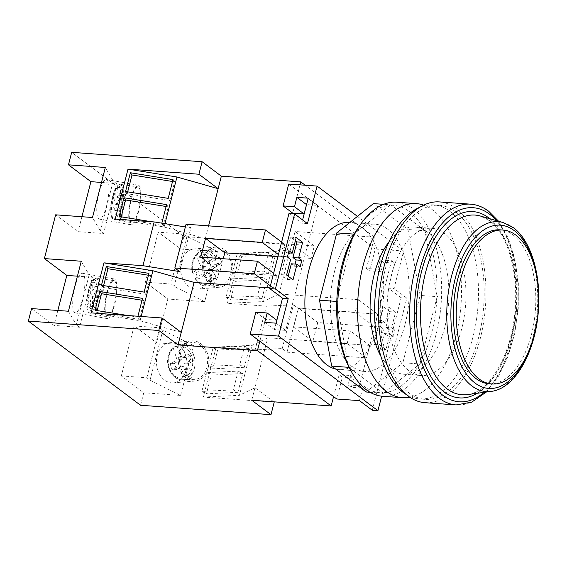 <?xml version="1.0" encoding="UTF-8"?>
<svg xmlns="http://www.w3.org/2000/svg" width="567" height="567" viewBox="0 0 567 567"><rect width="100%" height="100%" fill="white"/><g stroke="black" fill="none" stroke-linecap="round" stroke-linejoin="round"><path stroke-width="0.43" stroke-dasharray="2.83 2.13" d="M489.052 383.753A77.155 40.959 94.1 0 0 533.986 322.311A77.155 40.959 94.1 0 0 513.05 234.922A77.155 40.959 94.1 0 0 500.144 229.841M424.974 402.683A100.642 53.418 94.1 0 0 483.587 322.538A100.642 53.418 94.1 0 0 456.279 208.557A100.642 53.418 94.1 0 0 439.446 201.923M455.478 211.675A97.283 51.64 94.1 0 0 439.205 205.268A97.283 51.64 94.1 0 0 382.548 282.742A97.283 51.64 94.1 0 0 408.942 392.924A97.283 51.64 94.1 0 0 425.215 399.338A97.283 51.64 94.1 0 0 481.879 321.865A97.283 51.64 94.1 0 0 455.478 211.675M406.22 394.519A97.283 51.64 94.1 0 0 419.545 398.927A97.283 51.64 94.1 0 0 476.202 321.454A97.283 51.64 94.1 0 0 449.808 211.271A97.283 51.64 94.1 0 0 433.535 204.857A97.283 51.64 94.1 0 0 419.715 207.309M444.188 233.143A73.802 39.173 94.1 0 0 431.841 228.281A73.802 39.173 94.1 0 0 388.863 287.051A73.802 39.173 94.1 0 0 408.885 370.641A73.802 39.173 94.1 0 0 421.231 375.503A73.802 39.173 94.1 0 0 464.217 316.733A73.802 39.173 94.1 0 0 444.188 233.143M380.811 356.104A73.802 39.173 94.1 0 0 391.875 369.415A73.802 39.173 94.1 0 0 404.221 374.277A73.802 39.173 94.1 0 0 447.2 315.507A73.802 39.173 94.1 0 0 427.178 231.917A73.802 39.173 94.1 0 0 414.831 227.055A73.802 39.173 94.1 0 0 389.061 241.684M349.322 367.777L382.633 392.782A93.931 49.861 -85.9 0 1 364.375 386.531A93.931 49.861 -85.9 0 1 350.427 369.819M382.682 396.269A97.283 51.64 94.1 0 0 439.34 318.796A97.283 51.64 94.1 0 0 412.946 208.613A97.283 51.64 94.1 0 0 396.666 202.206M391.046 205.282A93.931 49.861 -85.9 0 1 409.303 211.534A93.931 49.861 -85.9 0 1 424.357 230.28L390.84 204.857L383.618 204.34M360.952 223.752A93.931 49.861 -85.9 0 1 389.798 205.346L390.84 204.857M409.842 397.261A97.283 51.64 94.1 0 0 460.149 313.48A97.283 51.64 94.1 0 0 432.791 210.045A97.283 51.64 94.1 0 0 423.691 205.119M387.481 229.054A73.802 39.173 94.1 0 0 375.134 224.192A73.802 39.173 94.1 0 0 332.149 282.968A73.802 39.173 94.1 0 0 352.178 366.551A73.802 39.173 94.1 0 0 364.524 371.42A73.802 39.173 94.1 0 0 407.503 312.644A73.802 39.173 94.1 0 0 387.481 229.054M335.65 369.06A73.802 39.173 94.1 0 0 339.002 369.578A73.802 39.173 94.1 0 0 381.981 310.808A73.802 39.173 94.1 0 0 361.959 227.218A73.802 39.173 94.1 0 0 349.612 222.356M215.821 257.241A17.804 13.48 85.1 0 0 203.539 250.536A17.804 13.48 85.1 0 0 192.766 261.812A17.804 13.48 85.1 0 0 192.823 273.23L192.893 272.536L201.065 266.859L197.245 257.928L201.654 254.859L205.474 263.79L213.639 258.113L215.821 257.241L219.252 256.872A17.981 13.615 -94.9 0 1 221.796 262.826L218.366 263.194L216.19 264.066L208.018 269.743L211.838 278.68L207.43 281.749L203.61 272.812L195.438 278.489L195.367 279.184L198.563 278.985A17.981 13.615 -94.9 0 1 196.019 273.032L192.823 273.23L192.893 272.536A16.131 12.212 -94.9 0 1 192.922 262.507A16.131 12.212 -94.9 0 1 213.639 258.113M204.347 260.551A18.449 13.969 -94.9 0 1 215.51 248.863A18.449 13.969 -94.9 0 1 230.939 273.811A18.449 13.969 -94.9 0 1 218.649 285.598A18.449 13.969 -94.9 0 1 204.347 260.551M114.194 304.706A18.449 4.614 -79.8 0 1 107.461 316.939A18.449 4.614 -79.8 0 1 107.326 292.87A18.449 4.614 -79.8 0 1 113.981 280.622A18.449 4.614 -79.8 0 1 114.194 304.706M96.277 290.609A16.131 4.033 -79.8 0 1 91.259 309.192A16.131 4.033 -79.8 0 1 86.744 305.84L87.765 306.945L92.563 307.902A17.981 4.493 -79.8 0 1 92.697 302.14L87.899 301.183L86.879 300.078L90.628 294.082L90.833 285.442L92.86 282.203L92.662 290.843L96.411 284.847L98.474 284.294L103.378 285.081A17.981 4.493 -79.8 0 1 103.244 290.843L98.339 290.056L96.277 290.609L92.527 296.605L92.322 305.244L90.295 308.491L90.493 299.844L86.659 306.137C87.453 313.218 88.395 312.041 89.933 313.14A17.804 4.451 100.2 0 0 96.433 301.332A17.804 4.451 100.2 0 0 98.339 290.056M186.238 370.031A20.128 15.238 -94.9 0 1 173.452 382.853A20.128 15.238 -94.9 0 1 157.236 355.559A20.128 15.238 -94.9 0 1 170.022 342.744A20.128 15.238 -94.9 0 1 186.238 370.031M208.075 368.167A20.128 15.238 -94.9 0 1 195.282 380.989A20.128 15.238 -94.9 0 1 179.066 353.695A20.128 15.238 -94.9 0 1 191.859 340.873A20.128 15.238 -94.9 0 1 208.075 368.167M181.305 261.812A20.128 15.238 85.1 0 0 197.522 289.106A20.128 15.238 85.1 0 0 210.314 276.285A20.128 15.238 85.1 0 0 194.098 248.991A20.128 15.238 85.1 0 0 181.305 261.812M203.135 259.948A20.128 15.238 85.1 0 0 219.351 287.235A20.128 15.238 85.1 0 0 232.144 274.414A20.128 15.238 85.1 0 0 215.928 247.127A20.128 15.238 85.1 0 0 203.135 259.948M75.05 286.59A20.128 5.032 100.2 0 0 75.234 312.856A20.128 5.032 100.2 0 0 82.534 299.504A20.128 5.032 100.2 0 0 82.35 273.237A20.128 5.032 100.2 0 0 75.05 286.59M107.014 292.331A20.128 5.032 100.2 0 0 107.198 318.597A20.128 5.032 100.2 0 0 114.506 305.244A20.128 5.032 100.2 0 0 114.321 278.978A20.128 5.032 100.2 0 0 107.014 292.331M106.603 205.757A20.128 5.032 -79.8 0 1 99.303 219.11A20.128 5.032 -79.8 0 1 99.119 192.837A20.128 5.032 -79.8 0 1 106.419 179.491A20.128 5.032 -79.8 0 1 106.603 205.757M138.575 211.498A20.128 5.032 -79.8 0 1 131.275 224.851A20.128 5.032 -79.8 0 1 131.09 198.585A20.128 5.032 -79.8 0 1 138.391 185.232A20.128 5.032 -79.8 0 1 138.575 211.498M98.474 284.294A17.804 4.451 100.2 0 0 96.227 278.092L92.79 279.871C91.174 281.983 89.763 285.371 88.551 290.042L86.879 300.078A16.131 4.033 -79.8 0 1 88.58 290.169A16.131 4.033 -79.8 0 1 96.411 284.847M124.017 185.409A17.981 4.493 100.2 0 0 122.018 187.953L117.156 187.245L115.519 188.52L114.832 199.818L111.834 203.631L111.465 209.733L114.463 205.92L113.776 217.211L115.229 219.046L120.069 220.081A17.981 4.493 100.2 0 0 122.068 217.537L122.855 204.524L125.853 200.704L126.221 194.601L123.223 198.422L124.017 185.409L118.092 184.934L120.296 184.346A17.804 4.451 100.2 0 0 119.155 184.7M138.263 210.959A18.449 4.614 -79.8 0 1 131.53 223.192A18.449 4.614 -79.8 0 1 131.402 199.123A18.449 4.614 -79.8 0 1 138.05 186.876A18.449 4.614 -79.8 0 1 138.263 210.959M115.774 214.666L116.462 203.376L119.46 199.556L119.828 193.453L116.83 197.273L117.518 185.976A16.131 4.033 -79.8 0 1 120.452 195.48A16.131 4.033 -79.8 0 1 115.774 214.666L117.227 216.502L122.068 217.537M181.872 343.985A17.981 13.615 85.1 0 0 177.195 346.338L173.934 346.791L173.396 348.478L177.124 360.088L170.107 363.617L172.12 369.89L179.137 366.36L182.865 377.976L184.431 379.486L187.797 379.373A17.981 13.615 85.1 0 0 192.482 377.02L188.187 363.638L195.204 360.109L193.191 353.836L186.167 357.366L181.872 343.985L178.619 344.438L178.073 346.125A16.131 12.212 -94.9 0 1 191.717 356.395A16.131 12.212 -94.9 0 1 187.542 375.623L183.814 364.014L190.838 360.484L188.825 354.212L181.801 357.742L178.073 346.125M180.278 354.297A18.449 13.969 -94.9 0 1 191.44 342.61A18.449 13.969 -94.9 0 1 206.863 367.565A18.449 13.969 -94.9 0 1 194.573 379.351A18.449 13.969 -94.9 0 1 180.278 354.297M436.937 295.492L425.179 231.889A93.931 49.861 -85.9 0 1 436.937 295.492L437.554 296.676L420.14 295.421L407.949 229.507L373.426 203.603M420.175 362.781L436.852 297.831A93.931 49.861 -85.9 0 1 420.175 362.781L420.275 363.986L402.861 362.731L420.14 295.421M383.88 392.718L419.233 364.468A93.931 49.861 -85.9 0 1 383.88 392.718L383.646 393.264L370.067 392.286M336.741 302.572L348.507 366.176M353.503 235.284L336.826 300.234M372.271 410.246L401.152 297.753L406.822 298.157L381.662 396.177M406.822 298.157L394.001 288.539L403.633 251.039L375.276 248.991L369.656 270.87L381.003 271.685L383.405 262.308L394.752 263.131L388.331 288.128L394.001 288.539M357.444 216.374L403.633 251.039M394.795 330.129L391.591 327.719L395.603 312.098L389.189 307.286L385.177 322.914L381.974 320.504L380.365 326.755L383.576 329.158L379.564 344.786L385.971 349.598L389.983 333.97L393.193 336.38L394.795 330.129L389.125 329.718L387.516 335.969L384.313 333.566L380.301 349.187L373.887 344.375L377.898 328.754L374.695 326.344L380.365 326.755M307.456 223.589L301.779 223.178L302.608 219.953M299.986 184.856L298.341 191.263L372.072 246.588L374.475 237.212L305.209 185.232M377.665 314.146L358.429 299.709L279.035 293.99L263.499 301.566L227.374 303.317L266.362 306.123L293.458 304.812L298.263 308.42L377.665 314.146L374.454 326.642L355.218 312.211L358.429 299.709M281.636 242.081L284.705 244.384L281.494 256.886L278.425 254.583M270.402 285.832L273.471 288.135L269.878 287.873M273.613 273.337L276.675 275.633L273.471 288.135M255.129 349.874L216.14 347.061L252.265 345.317L267.801 337.741L347.195 343.46L366.431 357.89L287.03 352.171L282.224 348.563L255.129 349.874L266.362 306.123M274.194 402.173L203.305 397.063L216.14 347.061M140.545 405.27L143.756 392.768L121.317 375.928L134.152 325.933L156.591 342.773L167.825 299.022L145.386 282.182L158.221 232.187L180.66 249.019L183.871 236.524L71.676 152.332M121.317 375.928L146.839 377.771L150.042 380.173L180.618 395.426L143.756 392.768M180.618 395.426L193.453 345.431L156.591 342.773M180.66 249.019L217.53 251.677L204.687 301.679L167.825 299.022M314.309 245.922L295.081 231.492L291.87 243.987L311.106 258.424L314.309 245.922L183.871 236.524M311.106 258.424L240.21 253.314L227.374 303.317M251.755 400.238L267.801 337.741M273.726 401.819L254.959 387.736L239.43 395.312L252.265 345.317M261.975 298.554L266.788 279.807L235.319 281.324L230.5 300.078L261.975 298.554L257.411 296.123L262.23 277.376L266.788 279.807M279.035 293.99L291.87 243.987L276.335 251.571L240.21 253.314M276.335 251.571L263.499 301.566M268.389 273.556L273.209 254.803L241.733 256.327L236.921 275.073L268.389 273.556L263.832 271.125L268.645 252.379L273.209 254.803M181.234 332.411L140.056 320.745L91.11 312.871M140.056 320.745L141.148 316.478M137.93 316.244L137.703 317.116L127.731 315.507M216.19 264.066A16.131 12.212 -94.9 0 1 210.662 282.614A16.131 12.212 -94.9 0 1 195.438 278.489L195.367 279.184A17.804 13.48 85.1 0 0 206.565 285.981A17.804 13.48 85.1 0 0 218.423 274.612A17.804 13.48 85.1 0 0 218.366 263.194M187.542 375.623L189.109 377.133L192.482 377.02M189.109 377.133A17.804 13.48 85.1 0 0 194.353 368.359A17.804 13.48 85.1 0 0 179.47 344.282L178.619 344.438A17.804 13.48 85.1 0 1 179.47 344.282L191.44 342.61M194.573 379.351L182.496 379.734A17.804 13.48 85.1 0 1 168.697 355.559A17.804 13.48 85.1 0 1 173.934 346.791L173.608 346.933C171.064 349.081 169.299 352.022 168.314 355.743C165.032 366.969 173.098 380.563 182.496 379.734A17.804 13.48 85.1 0 0 184.431 379.486M117.156 187.245A17.804 4.451 100.2 0 0 113.882 196.161A17.804 4.451 100.2 0 0 114.002 219.386C112.45 218.097 111.486 219.89 110.7 211.76C110.593 207.019 111.238 201.859 112.62 196.288L115.519 188.52A16.131 4.033 -79.8 0 0 112.649 196.423A16.131 4.033 -79.8 0 0 113.776 217.211M117.518 185.976L118.092 184.934M217.53 251.677L186.947 236.432L174.112 286.427L170.908 284.024L145.386 282.182M204.687 301.679L174.112 286.427M68.423 311.233L76.311 324.848L89.154 274.853L92.357 277.256L77.424 276.179M81.258 261.231L89.154 274.853M203.305 397.063L239.43 395.312M146.839 377.771L159.674 327.769L134.152 325.933M159.674 327.769L162.878 330.178L193.453 345.431M76.311 324.848L79.522 327.251L92.357 277.256M57.834 310.468L54 325.415L31.561 308.576M79.522 327.251L54 325.415M186.947 236.432L183.743 234.022L170.908 284.024M183.743 234.022L158.221 232.187M101.493 182.432L116.426 183.51L113.223 181.1L105.327 167.485M116.426 183.51L103.591 233.505L78.069 231.669L55.63 214.829M81.903 216.722L78.069 231.669M103.591 233.505L100.387 231.102L92.492 217.487M186.068 224.227L190.881 227.835L185.374 226.949M284.705 244.384L205.304 238.664L164.125 226.998L115.179 219.117M374.475 237.212L295.081 231.492M287.03 352.171L298.263 308.42M317.74 322.559L298.504 308.122L293.692 326.875L312.927 341.306L317.74 322.559L374.454 326.642M312.927 341.306L369.641 345.395L366.431 357.89M113.223 181.1L100.387 231.102M151.8 221.761L161.829 223.164M164.976 223.667L164.125 226.998M208.592 225.85L205.304 238.664M150.042 380.173L162.878 330.178M237.899 392.3L206.431 393.824L211.25 375.078L242.719 373.554L237.899 392.3L233.342 389.876L201.873 391.393L206.686 372.647L238.161 371.123L233.342 389.876M244.32 367.303L212.852 368.826L217.664 350.073L249.133 348.556L244.32 367.303L239.763 364.872L208.295 366.395L213.107 347.642L244.575 346.125L239.763 364.872M92.697 302.14L97.028 295.23L97.226 286.59L99.253 283.351L99.055 291.991L92.662 290.843M99.253 283.351L92.86 282.203M97.226 286.59L90.833 285.442M97.028 295.23L90.628 294.082M103.244 290.843L98.92 297.753L98.715 306.4L96.688 309.639L96.893 300.992L92.563 307.902M96.893 300.992L90.493 299.844M96.688 309.639L90.295 308.491M98.715 306.4L92.322 305.244M98.92 297.753L92.527 296.605M99.055 291.991L103.378 285.081M122.018 187.953L121.225 200.966L118.227 204.786L117.858 210.881L120.856 207.068L120.069 220.081M120.856 207.068L114.463 205.92M122.855 204.524L116.462 203.376M123.223 198.422L116.83 197.273M121.225 200.966L114.832 199.818M117.858 210.881L111.465 209.733M125.853 200.704L119.46 199.556M126.221 194.601L119.828 193.453M118.227 204.786L111.834 203.631M177.195 346.338L181.49 359.719L174.473 363.241L176.486 369.514L183.502 365.991L187.797 379.373M186.167 357.366L181.801 357.742M181.49 359.719L177.124 360.088M183.502 365.991L179.137 366.36M188.187 363.638L183.814 364.014M193.191 353.836L188.825 354.212M174.473 363.241L170.107 363.617M176.486 369.514L172.12 369.89M195.204 360.109L190.838 360.484M221.796 262.826L212.384 269.375L216.204 278.305L211.796 281.374L207.976 272.443L203.61 272.812M211.796 281.374L207.43 281.749M216.204 278.305L211.838 278.68M212.384 269.375L208.018 269.743M196.019 273.032L205.431 266.483L201.611 257.553L206.019 254.484L209.84 263.421L219.252 256.872M209.84 263.421L205.474 263.79M206.019 254.484L201.654 254.859M201.611 257.553L197.245 257.928M205.431 266.483L201.065 266.859M207.976 272.443L198.563 278.985M121.253 216.842L120.771 218.72L163.409 225.581L168.222 206.835L166.585 204.616M163.409 225.581L161.772 223.363M120.771 218.72L119.134 216.502M168.222 206.835L166.103 206.494M127.674 191.844L127.185 193.723L169.831 200.583L174.643 181.837L173.006 179.619M169.831 200.583L168.193 198.365M127.185 193.723L125.555 191.504M174.643 181.837L172.524 181.497M148.455 275.243L150.574 275.583L148.937 273.365M150.574 275.583L145.762 294.33L144.124 292.111M145.762 294.33L103.116 287.469L101.479 285.251M103.116 287.469L103.598 285.591M142.034 300.241L144.153 300.581L142.515 298.362M144.153 300.581L139.34 319.334L137.703 317.116M139.34 319.334L96.702 312.467L95.065 310.248M96.702 312.467L97.184 310.588M262.23 277.376L230.762 278.893L235.319 281.324M230.762 278.893L225.942 297.647L230.5 300.078M225.942 297.647L257.411 296.123M268.645 252.379L237.176 253.896L241.733 256.327M237.176 253.896L232.364 272.649L236.921 275.073M232.364 272.649L263.832 271.125M244.575 346.125L249.133 348.556M213.107 347.642L217.664 350.073M208.295 366.395L212.852 368.826M238.161 371.123L242.719 373.554M206.686 372.647L211.25 375.078M201.873 391.393L206.431 393.824M277.901 256.624L281.494 256.886M200.732 257.113L219.968 271.543L223.256 258.736M219.968 271.543L276.675 275.633M276.788 320.199L265.448 319.384L259.828 341.256M276.023 323.169L274.378 329.576L285.725 330.391L317.818 205.396L306.556 204.581M288.723 184.041L298.341 191.263L292.728 213.135M347.195 343.46L350.406 330.958L369.641 345.395M293.692 326.875L350.406 330.958M298.504 308.122L355.218 312.211M381.974 320.504L376.304 320.093L391.549 260.721L380.202 259.906L377.799 269.282L366.452 268.46L372.072 246.588L375.276 248.991M374.695 326.344L359.45 385.723L348.11 384.901L350.519 375.524L339.172 374.709L342.376 377.119L336.763 398.991M333.559 396.588L339.172 374.709M179.647 271.586L190.881 227.835M282.224 348.563L293.458 304.812M366.452 268.46L369.656 270.87M265.448 319.384L255.83 312.169M359.45 400.628L362.66 388.126L351.313 387.311L353.723 377.934L342.376 377.119M377.799 269.282L381.003 271.685M380.202 259.906L383.405 262.308M391.549 260.721L394.752 263.131M376.304 320.093L379.507 322.503L383.519 306.875L389.933 311.687L385.914 327.315L389.125 329.718M401.152 297.753L388.331 288.128M359.45 385.723L362.66 388.126M348.11 384.901L351.313 387.311M350.519 375.524L353.723 377.934M317.818 205.396L308.2 198.181M274.378 329.576L264.761 322.361M285.725 330.391L276.108 323.176M288.171 276.2L287.341 279.425L280.927 274.619L284.939 258.991L281.735 256.589L283.337 250.338L286.548 252.74L290.559 237.119L295.4 240.748M295.102 264.073L294.557 266.207L291.353 263.804M288.957 213.553L301.779 223.178M280.927 274.619L286.597 275.023M287.341 279.425L293.011 279.836M294.557 266.207L300.226 266.618M290.559 237.119L296.229 237.523M286.548 252.74L288.461 252.882M283.337 250.338L289.007 250.749M281.735 256.589L287.405 256.993M284.939 258.991L290.609 259.402M387.516 335.969L393.193 336.38M385.914 327.315L391.591 327.719M389.933 311.687L395.603 312.098M383.519 306.875L389.189 307.286M379.507 322.503L385.177 322.914M377.898 328.754L383.576 329.158M373.887 344.375L379.564 344.786M380.301 349.187L385.971 349.598M384.313 333.566L389.983 333.97M366.225 392.01L402.861 362.731M383.646 393.264L382.633 392.782M420.275 363.986L419.233 364.468M437.554 296.676L436.852 297.831M424.357 230.28L425.363 230.769L407.949 229.507M425.363 230.769L425.179 231.889M389.798 205.346L354.453 233.597M489.803 218.72A93.392 49.57 -85.9 0 1 515.687 308.32A93.392 49.57 -85.9 0 1 477.216 393.278M467.414 394.604A90.089 47.819 94.1 0 0 515.29 318.137A90.089 47.819 94.1 0 0 490.129 221.002A90.089 47.819 94.1 0 0 480.284 215.999L489.399 220.648C506.948 232.966 518.55 271.175 515.077 309.575C512.221 354.255 488.974 393.094 467.414 394.604M470.638 204.17A100.642 53.418 -85.9 0 1 487.471 210.804A100.642 53.418 -85.9 0 1 514.779 324.785A100.642 53.418 -85.9 0 1 456.166 404.93M503.312 222.576A85.149 45.197 -85.9 0 1 512.618 227.31A85.149 45.197 -85.9 0 1 536.396 319.122A85.149 45.197 -85.9 0 1 491.15 391.4M87.765 306.945A17.804 4.451 100.2 0 0 89.933 313.14L107.461 316.939M113.981 280.622L96.227 278.092A17.804 4.451 100.2 0 0 89.813 289.907A17.804 4.451 100.2 0 0 87.899 301.183M131.53 223.192L114.002 219.386A17.804 4.451 100.2 0 0 115.229 219.046M117.227 216.502A17.804 4.451 100.2 0 0 120.502 207.586A17.804 4.451 100.2 0 0 120.296 184.346L138.05 186.876M182.865 377.976A16.131 12.212 -94.9 0 1 168.853 356.253A16.131 12.212 -94.9 0 1 173.396 348.478M530.102 347.862A81.846 43.446 94.1 0 0 535.624 271.246M484.027 392.357A97.283 51.64 94.1 0 0 517.749 308.469A97.283 51.64 94.1 0 0 496.409 220.606M439.205 205.268L433.535 204.857M431.841 228.281L414.831 227.055M375.134 224.192L349.938 222.377M215.51 248.863L203.539 250.536L199.336 252.017L197.429 253.392C195.013 255.533 193.333 258.403 192.39 261.997C191.476 265.647 191.49 269.353 192.426 273.103M195.282 380.989L173.452 382.853M219.351 287.235L197.522 289.106M107.198 318.597L75.234 312.856M131.275 224.851L99.303 219.11M218.649 285.598L206.565 285.981C204.673 286.193 199.598 285.683 194.984 279.092M138.391 185.232L106.419 179.491M114.321 278.978L82.35 273.237M215.928 247.127L194.098 248.991M191.859 340.873L170.022 342.744M364.524 371.42L339.002 369.578M421.231 375.503L404.221 374.277M425.215 399.338L419.545 398.927M486.259 392.059L498.216 376.772L507.876 356.884L514.694 333.63L518.259 308.505L518.337 283.131L514.921 259.14L508.209 238.062L498.57 221.222"/><path stroke-width="0.85" d="M515.885 235.128A77.155 40.959 94.1 0 0 502.979 230.046A77.155 40.959 94.1 0 0 458.044 291.488A77.155 40.959 94.1 0 0 478.98 378.876A77.155 40.959 94.1 0 0 491.887 383.958A77.155 40.959 94.1 0 0 536.821 322.517A77.155 40.959 94.1 0 0 515.885 235.128M502.979 230.046L500.144 229.841A77.155 40.959 94.1 0 0 455.209 291.282A77.155 40.959 94.1 0 0 476.138 378.671A77.155 40.959 94.1 0 0 489.052 383.753L491.887 383.958M470.638 204.17L439.446 201.923A100.642 53.418 94.1 0 0 380.833 282.068A100.642 53.418 94.1 0 0 408.141 396.049A100.642 53.418 94.1 0 0 424.974 402.683L456.166 404.93A100.642 53.418 -85.9 0 1 439.333 398.296A100.642 53.418 -85.9 0 1 412.025 284.315A100.642 53.418 -85.9 0 1 470.638 204.17C477.045 204.666 483.056 207.019 488.683 211.243L498.57 221.222M419.715 207.309A97.283 51.64 94.1 0 0 375.276 295.152A97.283 51.64 94.1 0 0 403.272 392.513A97.283 51.64 94.1 0 0 406.22 394.519M389.061 241.684A73.802 39.173 94.1 0 0 380.811 356.104M351.965 372.554L350.427 369.819A93.931 49.861 -85.9 0 1 349.322 367.777L348.507 366.176A93.931 49.861 -85.9 0 1 336.741 302.572L336.826 300.234A93.931 49.861 -85.9 0 1 353.503 235.284L354.453 233.597A93.931 49.861 -85.9 0 1 360.952 223.752L362.866 221.272A97.283 51.64 94.1 0 0 351.965 372.554A97.283 51.64 94.1 0 0 366.41 389.862A97.283 51.64 94.1 0 0 382.682 396.269L402.535 397.701A97.283 51.64 94.1 0 0 409.842 397.261M423.691 205.119A97.283 51.64 94.1 0 0 416.518 203.631L396.666 202.206A97.283 51.64 94.1 0 0 362.866 221.272M416.518 203.631A97.283 51.64 94.1 0 0 359.861 281.104A97.283 51.64 94.1 0 0 386.255 391.287A97.283 51.64 94.1 0 0 402.535 397.701M349.938 222.377L349.612 222.356A73.802 39.173 94.1 0 0 306.627 281.126A73.802 39.173 94.1 0 0 326.656 364.716A73.802 39.173 94.1 0 0 335.65 369.06M276.023 323.169L276.788 320.199L267.17 312.984L255.83 312.169L250.21 334.041L278.567 336.082L377.941 410.657L372.271 410.246L359.45 400.628L336.763 398.991L259.828 341.256L257.425 350.633L331.149 405.958L333.559 396.588M381.662 396.177L377.941 410.657M294.627 213.965L288.957 213.553L269.701 288.553L275.378 288.964L294.627 213.965L307.456 223.589L317.081 186.089L357.444 216.374M275.378 288.964L288.199 298.589L278.567 336.082M293.011 279.836L297.023 264.215L300.226 266.618L301.835 260.366L298.625 257.964L302.636 242.336L296.229 237.523L292.218 253.151L289.007 250.749L287.405 256.993L290.609 259.402L286.597 275.023L293.011 279.836M317.081 186.089L288.723 184.041L283.11 205.92L294.45 206.735L296.86 197.359L308.2 198.181L302.608 219.953M267.17 312.984L264.761 322.361L276.108 323.176L282.522 298.178L288.199 298.589M305.209 185.232L300.751 181.887L299.986 184.856M281.636 242.081L265.469 229.954L262.259 242.449L278.425 254.583M223.256 258.736L224.78 252.797L205.545 238.367L200.732 257.113L257.446 261.203L254.236 273.698L270.402 285.832M257.446 261.203L273.613 273.337M331.149 405.958L251.755 400.238L270.983 414.668L274.194 402.173L273.726 401.819M270.983 414.668L140.545 405.27L28.35 321.078L31.561 308.576L68.423 311.233L81.258 261.231L44.396 258.58L66.835 275.413L57.834 310.468M185.374 226.949L154.167 221.931L142.934 265.682L103.945 262.868L91.11 312.871L161.999 317.981L158.788 330.476L28.35 321.078M154.167 221.931L115.179 219.117L128.014 169.122L176.961 176.996L218.139 188.662L208.592 225.85M300.751 181.887L221.35 176.167L202.114 161.73L198.911 174.232L128.014 169.122M202.114 161.73L71.676 152.332L68.465 164.827L90.904 181.667L81.903 216.722M44.396 258.58L55.63 214.829L92.492 217.487L105.327 167.485L68.465 164.827M161.999 317.981L181.234 332.411L178.024 344.913L158.788 330.476M148.937 273.365L144.124 292.111L101.479 285.251L106.298 266.504L148.937 273.365M141.148 316.478L152.892 270.743L103.945 262.868M127.731 315.507L95.065 310.248L99.877 291.502L142.515 298.362L137.93 316.244M142.934 265.682L179.647 271.586L174.834 267.978L186.068 224.227L265.469 229.954M269.878 287.873L194.07 282.409L152.892 270.743M254.236 273.698L174.834 267.978M77.424 276.179L66.835 275.413M101.493 182.432L90.904 181.667M198.911 174.232L218.139 188.662L221.35 176.167M205.545 238.367L262.259 242.449M257.425 350.633L178.024 344.913M173.006 179.619L130.367 172.751L125.555 191.504L168.193 198.365L173.006 179.619M161.829 223.164L166.585 204.616L123.946 197.755L119.134 216.502L151.8 221.761M176.961 176.996L164.976 223.667M181.234 332.411L194.07 282.409M166.103 206.494L125.583 199.974L121.253 216.842M125.583 199.974L123.946 197.755M172.524 181.497L132.005 174.969L127.674 191.844M132.005 174.969L130.367 172.751M103.598 285.591L107.936 268.723L106.298 266.504M107.936 268.723L148.455 275.243M97.184 310.588L101.514 293.72L99.877 291.502M101.514 293.72L142.034 300.241M224.78 252.797L277.901 256.624M306.556 204.581L304.068 213.95L292.728 213.135L283.11 205.92M250.21 334.041L259.828 341.256M306.478 204.581L296.86 197.359M304.068 213.95L294.45 206.735M297.023 264.215L291.353 263.804L288.171 276.2M295.4 240.748L296.966 241.925L292.955 257.553L296.158 259.955L295.102 264.073M269.701 288.553L282.522 298.178M296.158 259.955L301.835 260.366M292.955 257.553L298.625 257.964M296.966 241.925L302.636 242.336M288.461 252.882L292.218 253.151M383.618 204.34L373.426 203.603L336.798 232.881L319.512 300.191L331.702 366.098L366.225 392.01L370.067 392.286M336.933 301.446L319.512 300.191M354.212 234.136L336.798 232.881M349.123 367.359L331.702 366.098M477.216 393.278A93.392 49.57 -85.9 0 1 443.904 391.747A93.392 49.57 -85.9 0 1 421.621 271.274A93.392 49.57 -85.9 0 1 488.577 217.756A93.392 49.57 -85.9 0 1 489.803 218.72M503.312 222.576L480.284 215.999A90.089 47.819 94.1 0 0 423.45 281.969A90.089 47.819 94.1 0 0 447.037 388.842A90.089 47.819 94.1 0 0 467.414 394.604L491.15 391.4A85.149 45.197 -85.9 0 1 471.886 385.95A85.149 45.197 -85.9 0 1 449.588 284.932A85.149 45.197 -85.9 0 1 503.312 222.576L513.348 227.672C531.244 240.67 541.308 275.555 538.374 310.836C535.496 352.036 515.098 388.714 491.15 391.4M496.409 220.606A97.283 51.64 94.1 0 0 489.505 214.135A97.283 51.64 94.1 0 0 419.757 269.878A97.283 51.64 94.1 0 0 442.969 395.376A97.283 51.64 94.1 0 0 484.027 392.357M535.624 271.246A81.846 43.446 94.1 0 0 514.17 230.556A81.846 43.446 94.1 0 0 455.492 277.454A81.846 43.446 94.1 0 0 475.018 383.037A81.846 43.446 94.1 0 0 530.102 347.862M456.166 404.93L471.694 402.152L486.259 392.059"/></g></svg>
